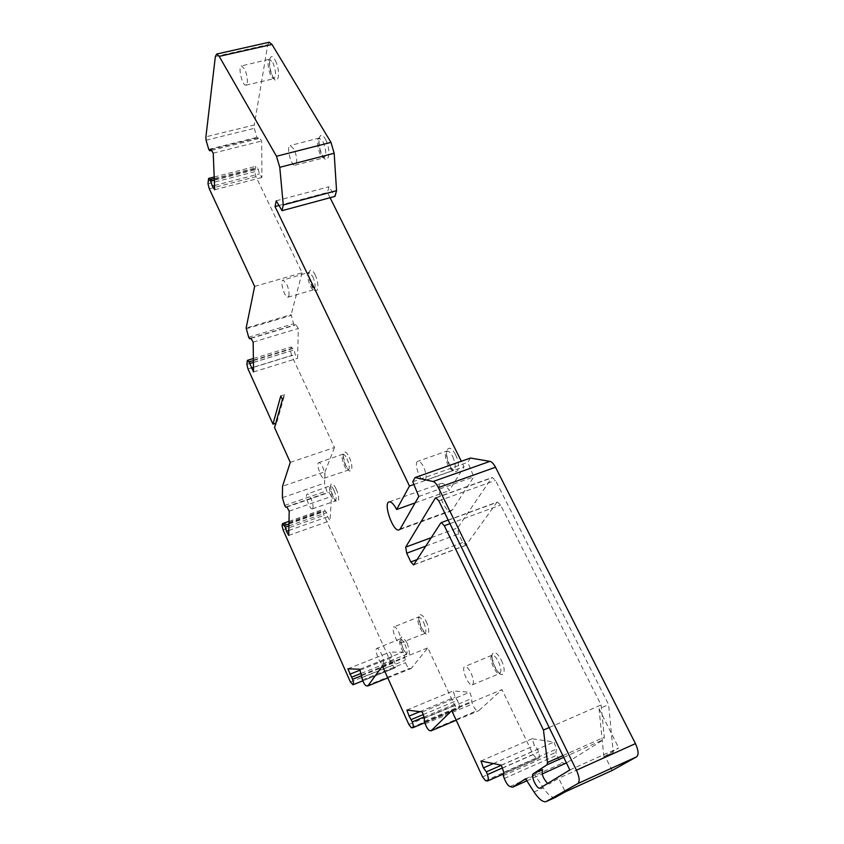 <?xml version="1.0" encoding="UTF-8"?>
<svg xmlns="http://www.w3.org/2000/svg" width="844" height="844" viewBox="0 0 844 844"><rect width="100%" height="100%" fill="white"/><g stroke="black" fill="none" stroke-linecap="round" stroke-linejoin="round"><path stroke-width="0.63" stroke-dasharray="4.22 3.17" d="M282.423 399.507L284.65 394.707L276.674 422.928L275.745 423.234M280.788 395.931L284.65 394.707M451.751 710.627L502.001 689.569L478.717 710.743L477.271 710.585C475.605 710.036 474.001 707.821 472.482 703.959L471.606 701.48L471.965 698.41L469.749 692.207L453.049 690.962L455.19 696.954L458.556 702.609C459.653 705.953 459.695 707.926 458.703 708.506L457.153 708.401L454.642 705.341L427.845 647.844L411.197 668.48L409.519 668.427C408.211 668.047 406.882 666.127 405.542 662.688L404.909 657.624L402.936 652.085L389.917 652.138L394.675 662.477C395.699 665.589 395.794 667.414 394.96 667.942L392.249 665.315L324.033 515.378L323.03 511.285L323.642 509.175L326.586 512.635L327.672 516.76L330.025 520.759L331.46 496.42L329.054 492.39L327.694 492.463L326.744 490.86L324.486 483.158L325.077 471.712L282.529 486.26M565.586 763.493L562.748 762.976C560.574 762.174 558.601 759.568 556.85 755.158L555.837 752.352L556.523 749.029L554.002 741.992L532.036 738.743L534.463 745.526L537.565 749.345L538.535 752.067C539.717 755.675 539.696 757.817 538.483 758.482L536.309 758.207L533.197 754.599L502.001 689.569M254.635 286.411L302.068 272.791L255.964 176.681L254.761 171.722L255.648 166.373L258.158 168.969L259.446 173.896L261.904 177.493L261.714 141.022L259.192 137.424L257.926 138.806L256.924 137.382L254.318 128.33L254.276 124.975L205.904 136.833M290.273 462.375L334.488 447.51L291.602 355.472L290.505 350.988L291.275 346.937L294.028 349.975L295.21 354.469L297.605 358.299L298.322 328.485L295.864 324.634L294.535 325.299L293.564 323.758L291.159 314.633L246.153 328.021M274.532 427.581L276.674 422.928M215.357 56.537L267.77 44.732L254.276 124.975M526.835 780.827L542.175 773.959M334.488 447.51L325.077 471.712M302.068 272.791L291.159 314.633M267.77 44.732L269.141 42.253M330.088 197.728L327.483 192.495L329.012 186.735L334.973 196.409M470.477 458.049L467.819 462.312L473.843 476.807L452.363 509.945L450.96 511.021C444.355 513.289 434.343 484.34 441.391 483.317C443.754 483.042 446.37 485.49 449.219 490.659L464.063 466.743L461.341 461.267M440.758 522.974L496.81 502.433L466.099 545.108L462.765 542.523L458.577 533.946L457.701 527.901L491.704 477.904L492.305 477.472L495.502 480.415L608.619 704.624L613.25 752.563L605.475 757.152L612.111 770.498M496.81 502.433L497.369 502.032L500.619 505.05L601.097 704.951L604.304 737.202L603.692 739.566L566.44 762.955M542.597 769.58L534.695 774.697L543.283 787.832C547.988 794.795 551.987 797.991 555.268 797.432L555.384 797.39M547.619 783.475L549.222 783.939L558.707 778.231L565.269 791.83M387.776 677.922L411.197 668.48M382.385 665.99L427.845 647.844M456.214 720.238L478.717 710.743M288.722 535.423L330.025 520.759M288.817 530.507L327.672 516.76M289.197 511.158L331.46 496.42M286.865 507.044L329.054 492.39M285.631 507.075L327.694 492.463M288.912 525.918L326.586 512.635M419.806 711.661L455.19 696.954M406.903 710.047L453.049 690.962M422.253 711.967L469.749 692.207M424.479 718.255L471.965 698.41M424.258 721.303L471.606 701.48M423.182 714.583L457.701 700.193M493.339 763.556L534.463 745.526M480.964 761.024L532.036 738.743M501.273 765.181L554.002 741.992M503.815 772.334L556.523 749.029M503.298 775.625L555.837 752.352M501.304 765.286L537.565 749.345M253.559 371.93L297.605 358.299M253.495 367.33L295.21 354.469M253.168 342.105L298.322 328.485M250.795 338.18L295.864 324.634M250.932 338.402L294.535 325.299M253.432 362.435L294.028 349.975M360.072 670.147L391.827 657.518M347.865 668.796L389.917 652.138M359.755 669.25L402.936 652.085M361.738 674.862L404.909 657.624M361.707 677.7L404.761 660.472M361.211 673.354L393.916 660.314M214.703 189.742L261.904 177.493M214.534 185.511L259.446 173.896M213.237 153.133L261.714 141.022M210.821 149.462L259.192 137.424M211.433 150.39L257.926 138.806M214.323 180.236L258.158 168.969M278.974 205.493L327.483 192.495M276.231 200.809L329.012 186.735M413.898 484.467L464.063 466.743M415.121 502.887L449.219 490.659M418.793 496.462L473.843 476.807M412.779 481.724L467.819 462.312M525.517 778.79L534.695 774.697M549.201 727.539L601.097 704.951M605.475 757.152L558.707 778.231M569.848 769.95L618.705 747.974L603.882 756.783L613.25 752.563M603.882 756.783L599.05 708.791L608.619 704.624M599.05 708.791L618.705 747.974M400.647 642.759C401.522 640.786 400.932 637.357 398.853 632.451C396.996 628.643 395.393 626.765 394.021 626.839C390.614 627.303 397.039 644.331 400.161 643.107L400.647 642.759M288.912 295.885C289.408 292.646 288.648 288.68 286.633 283.995L283.088 280.071C279.543 280.303 284.607 298.217 287.92 297.204L288.912 295.885M472.745 684.568C474.012 682.511 473.442 678.692 471.036 673.122C468.747 668.596 466.711 666.391 464.907 666.517C460.613 667.214 468.272 686.415 472.239 684.864L472.745 684.568M247.271 82.849C247.651 78.566 246.775 74.019 244.654 69.187L241.532 65.906C237.607 65.98 242.207 86.13 245.91 85.17L247.271 82.849M296.508 163.187C297.099 159.041 296.255 154.41 293.997 149.282L290.315 145.527C285.979 145.727 290.969 166.331 295.062 165.224L296.508 163.187M425.524 479.751C426.663 476.744 425.988 472.429 423.519 466.806C421.536 462.955 419.711 461.109 418.033 461.246C413.254 461.847 420.017 482.082 424.5 480.595L425.524 479.751M312.881 508.288C313.398 506.073 312.744 502.792 310.93 498.456C309.516 495.46 308.303 493.983 307.29 494.025C304.441 494.299 309.695 509.839 312.312 508.879L312.881 508.288M383.144 663.447C383.914 661.664 383.334 658.447 381.382 653.805C379.631 650.133 378.133 648.329 376.888 648.371C373.85 648.772 379.958 664.872 382.743 663.753L383.144 663.447M324.729 477.598C325.32 475.161 324.645 471.669 322.724 467.112C321.248 464.042 319.96 462.533 318.863 462.596C315.698 462.902 321.131 479.339 324.054 478.305L324.729 477.598M533.197 754.599L482.557 776.923M209.27 188.771L255.964 176.681M247.988 368.912L291.602 355.472M350.439 682.036L392.249 665.315M283.088 529.842L324.033 515.378M510.008 786.545L562.748 762.976M407.241 643.16C411.155 656.706 409.73 658.615 402.978 648.867C399.054 635.416 400.478 633.506 407.241 643.16M426.125 621.321C431.906 633.644 426.948 639.857 421.335 627.672C415.649 615.656 420.365 609.03 426.125 621.321M501.347 660.282C508.141 674.345 501.273 680.675 494.711 666.813C488.054 653.129 494.584 646.282 501.347 660.282M275.355 60.578C281.147 72.088 278.172 87.913 272.528 76.403C266.873 65.241 269.595 49.1 275.355 60.578M325.721 139.777C331.945 152.078 327.978 167.239 321.944 154.969C315.856 143.047 319.528 127.507 325.721 139.777M455.56 454.768C462.512 468.715 456.119 478.928 449.409 465.118C442.615 451.582 448.66 440.874 455.56 454.768M336.144 489.045C341.145 499.848 337.853 507.297 332.99 496.578C328.084 486.017 331.186 478.263 336.144 489.045M349.268 457.342C354.575 468.652 350.914 476.955 345.745 465.73C340.533 454.705 343.983 446.065 349.268 457.342M315.065 274.69C320.604 286.127 317.217 297.7 311.837 286.306C306.404 275.176 309.558 263.275 315.065 274.69M408.844 724.479L454.642 705.341M284.702 505.44L326.744 490.86M282.381 497.665L324.486 483.158M282.033 525.717L323.03 511.285M282.044 524.852L323.073 510.42M288.943 523.966L325.647 511.042M425.144 723.814L472.482 703.959M429.754 730.64L477.271 710.585M411.25 727.623L457.153 708.401M412.389 727.813L458.397 708.527M424.036 717.02L458.556 702.609M504.322 778.474L556.85 755.158M536.309 758.207L485.532 780.668M487.041 781.027L537.934 758.503M502.296 768.04L538.535 752.067M248.663 337.231L293.564 323.758M246.174 328.822L291.138 315.434M246.838 364.386L290.505 350.988M246.796 362.16L290.547 348.762M253.411 360.599L293.068 348.445M362.498 679.937L405.542 662.688M366.328 685.824L409.519 668.427M352.433 684.737L394.338 667.942M352.855 684.769L394.802 667.952M361.728 675.633L394.675 662.477M208.753 149.367L256.924 137.382M206.052 140.22L254.318 128.33M207.993 183.76L254.761 171.722M207.877 181.049L254.73 169.011M214.249 178.548L257.177 167.534M400.193 528.945L452.363 509.945M534.062 791.999L543.283 787.832M563.718 757.363L603.692 739.566M425.914 546.068L458.577 533.946M431.337 537.639L457.701 527.901M417.263 559.54L462.765 542.523M413.982 564.657L466.099 545.108M449.936 523.67L500.619 505.05M562.874 755.633L604.304 737.202M438.817 500.84L495.502 480.415M436.295 497.812L491.704 477.904M423.741 622.703C426.125 628.474 426.515 632.019 424.901 633.338C421.599 634.625 415.185 617.734 418.772 617.186C420.207 617.091 421.863 618.926 423.741 622.703M312.744 276.442C315.456 283.341 315.825 287.741 313.831 289.619C310.339 290.684 305.38 272.876 309.104 272.591L312.744 276.442M498.572 661.812C501.262 668.142 501.6 672.046 499.606 673.533C495.428 675.168 487.779 656.136 492.274 655.334C494.162 655.176 496.261 657.339 498.572 661.812M272.907 62.678C276.009 70.801 276.347 76.108 273.91 78.597C270.006 79.61 265.575 59.576 269.7 59.449L272.907 62.678M323.115 141.887C326.301 150.042 326.565 155.338 323.927 157.765C319.602 158.925 314.78 138.448 319.327 138.194L323.115 141.887M452.711 456.593C455.739 463.873 456.003 468.462 453.481 470.351C448.765 471.923 442.066 451.846 447.077 451.16C448.839 450.981 450.717 452.795 452.711 456.593M334.066 490.417C336.302 496.029 336.714 499.49 335.3 500.819C332.536 501.842 327.324 486.397 330.32 486.06C331.386 485.996 332.631 487.452 334.066 490.417M405.004 644.457C407.23 649.869 407.641 653.182 406.238 654.385C403.305 655.566 397.197 639.583 400.394 639.108C401.702 639.045 403.242 640.818 405.004 644.457M347.053 458.83C349.458 464.812 349.849 468.536 348.234 470.002C345.143 471.089 339.752 454.758 343.086 454.388C344.246 454.304 345.565 455.792 347.053 458.83M288.996 521.349L323.642 509.175M424.764 722.738L458.703 708.506M503.573 773.937L538.483 758.482M253.379 358.531L291.275 346.937M362.825 680.823L394.96 667.942M214.197 176.997L255.648 166.373M399.317 529.832L450.96 511.021M389.232 501.863L441.391 483.317M545.92 801.684L555.268 797.432M413.718 564.91L465.677 545.414M448.175 520.052L497.369 502.032M435.778 497.77L492.305 477.472M400.161 643.107L425.429 633.222L421.81 628.379C418.919 620.045 418.033 616.162 419.173 616.753L394.021 626.839M287.92 297.204L314.358 289.566L311.088 284.259C308.893 274.912 308.377 270.892 309.537 272.201L283.088 280.071M472.239 684.864L499.964 673.396C499.722 672.615 498.709 674.662 493.94 664.682C490.554 653.34 492.928 655.693 492.548 654.997L464.907 666.517M245.91 85.17L274.427 78.576C274.606 78.007 273.055 80.096 269.901 67.699C268.867 56.316 270.354 60.325 270.143 59.08L241.532 65.906M295.062 165.224L324.328 157.701C324.223 156.91 322.946 158.904 319.676 148.09C317.956 135.863 319.96 138.616 319.686 137.878L290.315 145.527M424.5 480.595L453.745 470.235C453.207 469.064 454.821 472.988 449.768 465.371C447.046 458.134 446.054 453.65 446.792 451.92L447.299 450.886L418.033 461.246M312.312 508.879L335.933 500.766L333.063 496.525C330.521 488.222 329.772 484.572 330.806 485.585L307.29 494.025M382.743 663.753L406.829 654.29L403.548 649.838C400.647 641.482 399.739 637.747 400.847 638.623L376.888 648.371M324.054 478.305L348.815 469.929L345.713 465.382C343.17 456.857 342.453 453.038 343.54 453.945L318.863 462.596"/><path stroke-width="1.27" d="M275.745 423.234L272.971 424.131L280.788 395.931L282.423 399.507L274.532 427.581L290.273 462.375L282.529 486.26L282.381 497.665L284.702 505.44L285.631 507.075L286.865 507.044L289.197 511.158L288.722 535.423L286.454 531.351L288.817 530.507M286.454 531.351L285.314 527.194L282.518 523.628L282.033 525.717L283.088 529.842L350.439 682.036L353.003 684.758C353.752 684.273 353.604 682.448 352.56 679.304L347.865 668.796L359.755 669.25L362.498 679.937C363.838 683.429 365.114 685.391 366.328 685.824L367.857 685.94L382.385 665.99L408.844 724.479L411.25 727.623L412.663 727.802C413.56 727.264 413.454 725.291 412.336 721.905L409.066 716.123L406.903 710.047L422.253 711.967L424.479 718.255L424.258 721.303L425.144 723.814C426.674 727.739 428.203 730.018 429.754 730.64L431.084 730.851L451.751 710.627L482.557 776.923L485.532 780.668L487.537 781.027C488.634 780.415 488.581 778.274 487.378 774.613L486.387 771.849L483.412 767.903L480.964 761.024L501.273 765.181L503.815 772.334L503.298 775.625L504.322 778.474C506.083 782.958 507.982 785.648 510.008 786.545L512.635 787.178L526.835 780.827M272.971 424.131L247.988 368.912L246.838 364.386L247.397 360.356L249.075 361.928L253.559 371.93L253.168 342.105L250.795 338.18L249.613 338.792L248.663 337.231L246.153 328.021L254.635 286.411L209.27 188.771L207.993 183.76L208.616 178.422L210.05 179.635L212.34 186.07L214.703 189.742L213.237 153.133L210.821 149.462L209.713 150.823L208.753 149.367L206.052 140.22L205.904 136.833L215.357 56.537L216.686 54.037L219.208 56.358L276.484 156.267L279.775 167.312L283.257 204.976L282.012 210.683L276.231 200.809L275.028 206.548L409.477 486.028L396.659 509.502L415.121 502.887M396.659 509.502C393.874 504.216 391.394 501.674 389.232 501.863C382.817 502.644 392.956 532.005 398.948 529.969L400.193 528.945L418.793 496.462L412.779 481.724L415.069 477.535L433.077 481.513C434.818 482.019 436.58 484.055 438.384 487.61L576.431 770.203C579.469 777.06 579.965 781.502 577.929 783.517L545.92 801.684C542.692 802.222 538.736 798.994 534.062 791.999L525.517 778.79L512.635 787.178M540.107 788.053L569.848 769.95L438.817 500.84L435.778 497.77L435.24 498.192L405.69 547.112L431.337 537.639M539.886 788.148C536.837 789.446 530.306 775.203 533.271 773.748L542.597 769.58C541.289 773.653 542.966 778.284 547.619 783.475M405.69 547.112L406.702 553.2L410.828 561.946L413.592 564.952L440.758 522.974L441.254 522.594L444.334 525.728L543.462 730.039L547.471 762.48L546.986 764.822L533.271 773.748M576.431 770.203L635.448 743.617C638.497 750.327 638.887 754.736 636.598 756.846L612.111 770.498L565.269 791.83L555.384 797.39M635.448 743.617L495.512 467.238C493.677 463.757 491.82 461.805 489.953 461.362L470.477 458.049L415.069 477.535M542.175 773.959L566.44 762.955M269.141 42.253L272 44.458L330.975 142.372L334.171 153.27L336.545 190.681L334.973 196.409L282.012 210.683M461.341 461.267L330.088 197.728M367.857 685.94L387.776 677.922M431.084 730.851L456.214 720.238M285.314 527.194L288.912 525.918M409.066 716.123L419.806 711.661M411.471 719.457L423.182 714.583M483.412 767.903L493.339 763.556M486.387 771.849L501.304 765.286M251.238 368.026L253.495 367.33M249.613 338.792L250.932 338.402M250.003 363.49L253.432 362.435M349.785 674.24L360.072 670.147M351.79 677.11L361.211 673.354M212.34 186.07L214.534 185.511M209.713 150.823L211.433 150.39M210.989 181.091L214.323 180.236M275.028 206.548L278.974 205.493M409.477 486.028L413.898 484.467M283.257 204.976L336.545 190.681M543.462 730.039L549.201 727.539M577.929 783.517L636.598 756.846M546.469 801.452L555.827 797.19M438.384 487.61L495.512 467.238M284.407 525.569L288.943 523.966M412.336 721.905L424.036 717.02M487.378 774.613L502.296 768.04M249.075 361.928L253.411 360.599M352.56 679.304L361.728 675.633M210.05 179.635L214.249 178.548M433.077 481.513L489.953 461.362M219.208 56.358L272 44.458M276.484 156.267L330.975 142.372M279.775 167.312L334.171 153.27M546.986 764.822L563.718 757.363M406.702 553.2L425.914 546.068M410.828 561.946L417.263 559.54M444.334 525.728L449.936 523.67M547.471 762.48L562.874 755.633M435.24 498.192L436.295 497.812M282.518 523.628L288.996 521.349M412.79 727.75L424.764 722.738M487.716 780.943L503.573 773.937M247.397 360.356L253.379 358.531M353.098 684.727L362.825 680.823M208.616 178.422L214.197 176.997M216.686 54.037L269.32 42.211M441.254 522.594L448.175 520.052"/></g></svg>
